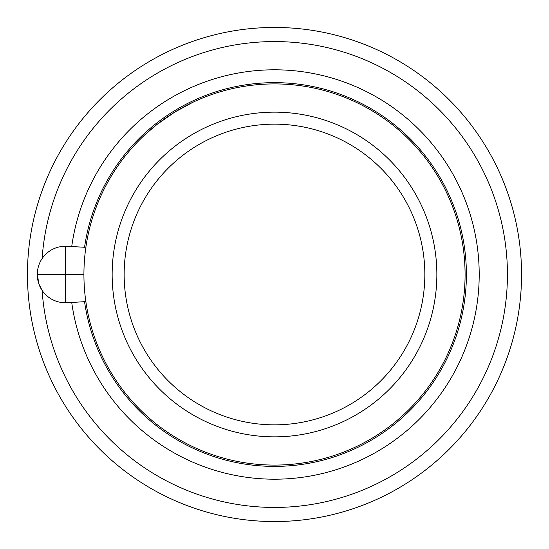<?xml version="1.0" encoding="UTF-8"?>
<svg xmlns="http://www.w3.org/2000/svg" width="549" height="549" viewBox="0 0 549 549"><rect width="100%" height="100%" fill="white"/><g stroke="black" fill="none" stroke-linecap="round" stroke-linejoin="round"><path stroke-width="0.82" d="M274.5 27.45A247.05 247.05 0 0 1 488.452 398.025A247.05 247.05 0 0 1 60.548 398.025A247.05 247.05 0 0 1 274.5 27.45A247.05 247.05 0 0 1 488.452 398.025A247.05 247.05 0 0 1 60.548 398.025A247.05 247.05 0 0 1 274.5 27.45M71.761 246.268L71.72 246.549A204.702 204.702 0 0 1 384.835 102.08A204.702 204.702 0 0 1 384.835 446.92A204.702 204.702 0 0 1 71.72 302.451L65.283 302.732L65.283 274.781L83.922 274.781L65.283 274.781L65.283 246.268L84.553 247.256A191.896 191.896 0 0 1 466.176 265.393A191.896 191.896 0 0 1 292.692 465.531A191.896 191.896 0 0 1 84.553 301.744L65.283 302.732L65.283 274.781L37.332 274.781L38.835 283.819L42.108 290.414A232.934 232.934 0 0 0 285.116 507.194A232.934 232.934 0 0 0 507.372 269.188A232.934 232.934 0 0 0 274.5 41.566A232.934 232.934 0 0 0 42.108 258.586A232.934 232.934 0 0 1 274.5 41.566A232.934 232.934 0 0 1 507.372 269.188A232.934 232.934 0 0 1 285.116 507.194A232.934 232.934 0 0 1 42.108 290.414L38.835 283.819L37.332 274.219A27.951 27.951 0 0 1 65.283 246.268L71.761 246.268M85.857 301.614L71.72 302.451A204.702 204.702 0 0 0 384.835 446.92A204.702 204.702 0 0 0 384.835 102.08A204.702 204.702 0 0 0 71.72 246.549L84.553 247.256A191.896 191.896 0 0 1 466.176 265.393A191.896 191.896 0 0 1 292.692 465.531A191.896 191.896 0 0 1 84.553 301.744L85.857 301.614M37.332 274.781A27.951 27.951 0 0 0 65.283 302.732A27.951 27.951 0 0 1 37.332 274.781L37.332 274.219A27.951 27.951 0 0 1 65.283 246.268A27.951 27.951 0 0 0 37.332 274.219L65.283 274.219L65.283 274.781L37.332 274.781A27.951 27.951 0 0 0 65.283 302.732A27.951 27.951 0 0 1 37.332 274.781M124.149 274.5A150.351 150.351 0 0 0 349.672 404.702A150.351 150.351 0 0 0 349.672 144.298A150.351 150.351 0 0 0 124.149 274.5A150.351 150.351 0 0 0 349.672 404.702A150.351 150.351 0 0 0 349.672 144.298A150.351 150.351 0 0 0 124.149 274.5M146.233 133.537L157.179 124.3L145.348 134.354A190.578 190.578 0 0 0 83.922 274.5A190.578 190.578 0 0 1 369.793 109.45A190.578 190.578 0 0 1 369.793 439.55A190.578 190.578 0 0 1 83.922 274.5A190.578 190.578 0 0 1 369.793 109.45A190.578 190.578 0 0 1 369.793 439.55A190.578 190.578 0 0 1 83.922 274.5M465.078 274.5A190.578 190.578 0 0 0 192.898 102.272L174.513 112.25L156.966 124.479M192.898 102.272L174.513 112.25L157.337 124.191M83.922 274.219L65.283 274.219L65.283 246.268A27.951 27.951 0 0 0 37.332 274.219L83.922 274.219M112.154 274.5A162.346 162.346 0 0 0 355.677 415.099A162.346 162.346 0 0 0 355.677 133.901A162.346 162.346 0 0 0 112.154 274.5A162.346 162.346 0 0 0 355.677 415.099A162.346 162.346 0 0 0 355.677 133.901A162.346 162.346 0 0 0 112.154 274.5"/></g></svg>
